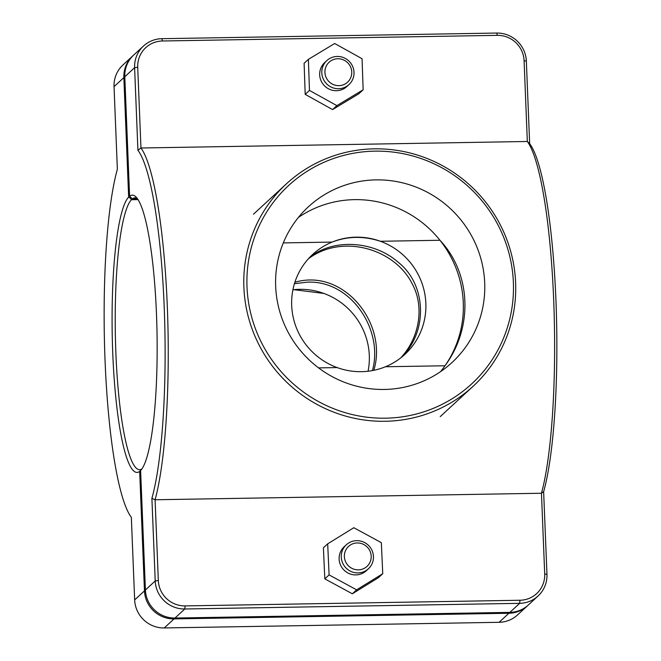 <?xml version="1.0" encoding="UTF-8"?>
<svg xmlns="http://www.w3.org/2000/svg" width="661" height="661" viewBox="0 0 661 661"><rect width="100%" height="100%" fill="white"/><g stroke="black" fill="none" stroke-linecap="round" stroke-linejoin="round"><path stroke-width="0.99" d="M294.88 282.272C343.943 267.879 388.073 323.981 373.812 370.309M292.93 289.766A67.984 66.406 47.3 0 1 299.524 289.328A67.984 66.406 47.3 0 1 368.07 371.234A67.984 66.406 47.3 0 0 323.857 293.426L292.963 289.576M318.577 367.888L337.143 367.574A67.984 66.406 -132.7 0 1 312.678 254.452A67.984 66.406 -132.7 0 1 332.103 242.083C347.612 236.126 363.707 235.853 380.397 241.273A67.984 66.406 -132.7 0 1 404.863 354.395A67.984 66.406 -132.7 0 1 385.437 366.756L445.002 365.756A105.925 103.463 -132.7 0 0 439.962 240.265C471.235 273.48 473.4 327.468 445.002 365.756M400.607 357.998C419.115 338.407 424.899 307.39 412.357 284.123C400.64 260.351 373.316 245.718 346.347 246.14C331.938 246.454 319.304 250.643 308.464 258.715M283.305 242.909L332.103 242.083M380.397 241.273L439.962 240.265M338.556 88.731A16.318 15.938 -132.7 0 1 326.848 60.597A16.318 15.938 -132.7 0 1 349.628 61.787A16.318 15.938 -132.7 0 1 338.556 88.731M338.878 85.649A13.6 13.278 47.3 0 0 349.686 65.274A13.6 13.278 47.3 0 0 326.451 65.67A13.6 13.278 47.3 0 0 338.878 85.649M326.848 60.597L324.708 62.572A16.318 15.938 47.3 0 0 336.416 90.706A16.318 15.938 47.3 0 0 346.835 86.558L348.975 84.583M363.145 89.789L358.865 93.746L332.566 109.586L336.854 105.628L309.472 90.408L308.39 59.341L334.689 43.502L362.063 58.73L363.145 89.789L336.854 105.628M332.566 109.586L305.192 94.358L304.11 63.291L308.39 59.341M305.192 94.358L309.472 90.408M356.709 540.657A16.318 15.938 47.3 0 0 345.645 567.601A16.318 15.938 47.3 0 0 372.209 550.886A16.318 15.938 47.3 0 0 356.709 540.657M357.246 542.954A13.6 13.278 -132.7 0 1 369.673 562.932A13.6 13.278 -132.7 0 1 346.438 563.321A13.6 13.278 -132.7 0 1 357.246 542.954M368.417 568.791L366.277 570.765A16.318 15.938 -132.7 0 1 343.505 569.575A16.318 15.938 -132.7 0 1 344.158 546.779L346.298 544.804M381.331 542.648L353.8 527.718L327.682 543.838L329.095 574.896L356.626 589.835L382.752 573.707L381.331 542.648M356.626 589.835L352.346 593.785L378.464 577.656L382.752 573.707M352.346 593.785L324.815 578.854L329.095 574.896M324.815 578.854L323.403 547.795L327.682 543.838M133.225 55.516A28.828 28.159 47.3 0 0 132.745 55.937A28.828 28.159 47.3 0 0 123.855 77.61L128.647 197.077L130.267 198.184L130.746 197.672M141.884 468.922A135.968 21.97 89 0 1 139.603 469.698A135.968 21.97 89 0 1 115.609 345.339A135.968 21.97 89 0 1 131.44 199.721L130.267 198.184M141.173 469.847L139.669 471.4L144.47 590.868A28.828 28.159 47.3 0 0 174.05 618.903L508.912 613.259A28.828 28.159 47.3 0 0 527.304 605.93A28.828 28.159 47.3 0 0 527.775 605.484M128.647 197.077A138.686 22.408 -91 0 0 112.783 353.957A138.686 22.408 -91 0 0 139.669 471.4M527.304 605.93L517.497 614.978A28.828 28.159 -132.7 0 1 499.105 622.307L164.242 627.95A28.828 28.159 -132.7 0 1 134.654 599.915L131.341 517.307A187.633 30.323 89 0 1 105.074 361.063A187.633 30.323 89 0 1 117.361 169.266L114.039 86.657A28.828 28.159 -132.7 0 1 122.938 64.993L132.745 55.937M131.44 199.721L138.075 199.614M137.505 198.771L132.382 198.854L129.589 196.21L124.797 76.742A28.828 28.159 -132.7 0 1 133.696 55.07L143.503 46.022A28.828 28.159 47.3 0 0 134.604 67.686L137.918 150.295A187.633 30.323 89 0 1 164.184 306.539A187.633 30.323 89 0 1 151.898 498.344L155.219 580.953A28.828 28.159 47.3 0 0 184.807 608.988L519.662 603.336A28.828 28.159 47.3 0 0 538.062 596.007A28.828 28.159 47.3 0 0 546.961 574.343L543.639 491.734A187.633 30.323 -91 0 0 555.926 299.937A187.633 30.323 -91 0 0 529.659 143.693L526.346 61.085A28.828 28.159 47.3 0 0 496.758 33.05L161.895 38.693A28.828 28.159 47.3 0 0 143.503 46.022M132.382 198.854A135.968 21.97 89 0 1 135.018 197.813A135.968 21.97 89 0 1 137.323 198.515M538.062 596.007L528.255 605.063A28.828 28.159 -132.7 0 1 509.854 612.383L174.991 618.035A28.828 28.159 -132.7 0 1 145.412 590L140.611 470.525A138.686 22.408 -91 0 0 157.037 333.408A138.686 22.408 -91 0 0 135.992 196.945A138.686 22.408 -91 0 0 129.589 196.21M151.898 498.344L155.087 499.766A190.351 30.761 -91 0 0 167.299 306.101A190.351 30.761 -91 0 0 140.958 147.998L137.711 67.248A26.101 25.498 -132.7 0 1 162.432 40.99L497.295 35.347A26.101 25.498 -132.7 0 1 524.09 60.738L527.329 141.479A190.351 30.761 89 0 1 553.67 299.582A190.351 30.761 89 0 1 541.458 493.246L544.705 573.996A26.101 25.498 -132.7 0 1 519.984 600.254L185.121 605.897A26.101 25.498 -132.7 0 1 158.326 580.507L155.087 499.766L541.458 493.246L543.639 491.734M137.918 150.295L140.958 147.998L527.329 141.479L529.659 143.693M385.553 418.19A134.976 131.845 -132.7 0 1 262.169 219.849A134.976 131.845 -132.7 0 1 492.85 215.957A134.976 131.845 -132.7 0 1 385.553 418.19M375.977 179.883A105.925 103.463 -132.7 0 1 476.589 246.272A105.925 103.463 -132.7 0 1 452.008 362.525A105.925 103.463 -132.7 0 1 304.143 354.817A105.925 103.463 -132.7 0 1 308.373 206.81A105.925 103.463 -132.7 0 1 375.977 179.883M385.231 421.28A137.695 134.497 47.3 0 0 473.119 386.272A137.695 134.497 47.3 0 0 478.622 193.871A137.695 134.497 47.3 0 0 286.395 183.849A137.695 134.497 47.3 0 0 254.435 334.97A137.695 134.497 47.3 0 0 385.231 421.28M298.375 217.461A105.925 103.463 -132.7 0 1 354.56 199.639A105.925 103.463 -132.7 0 1 452.066 259.244A105.925 103.463 -132.7 0 1 440.581 371.622M356.072 237.167A67.984 66.406 -132.7 0 1 420.644 279.777A67.984 66.406 -132.7 0 1 404.863 354.395A67.984 66.406 -132.7 0 1 361.476 371.672A67.984 66.406 -132.7 0 1 296.896 329.062A67.984 66.406 -132.7 0 1 312.678 254.452A67.984 66.406 -132.7 0 1 356.072 237.167M309.331 257.765C332.508 238.216 373.482 240.563 397.881 261.987C426.477 284.189 428.27 331.219 401.549 357.246M294.434 283.709L307.299 282.164C350.884 280.082 383.768 329.781 372.432 370.581M124.822 77.469L123.855 77.61L114.039 86.657M145.445 590.727L144.47 590.868L134.654 599.915M509.003 612.4L508.912 613.259L499.105 622.307M174.14 618.035L174.05 618.903L164.242 627.95M124.797 76.742L134.604 67.686L137.711 67.248M158.326 580.507L155.219 580.953L145.412 590M174.991 618.035L184.807 608.988L185.121 605.897M519.984 600.254L519.662 603.336L509.854 612.383M544.705 573.996L546.961 574.343M162.432 40.99L161.895 38.693M497.295 35.347L496.758 33.05M524.09 60.738L526.346 61.085M440.218 416.628L473.119 386.272M253.494 214.197L286.395 183.849"/></g></svg>
